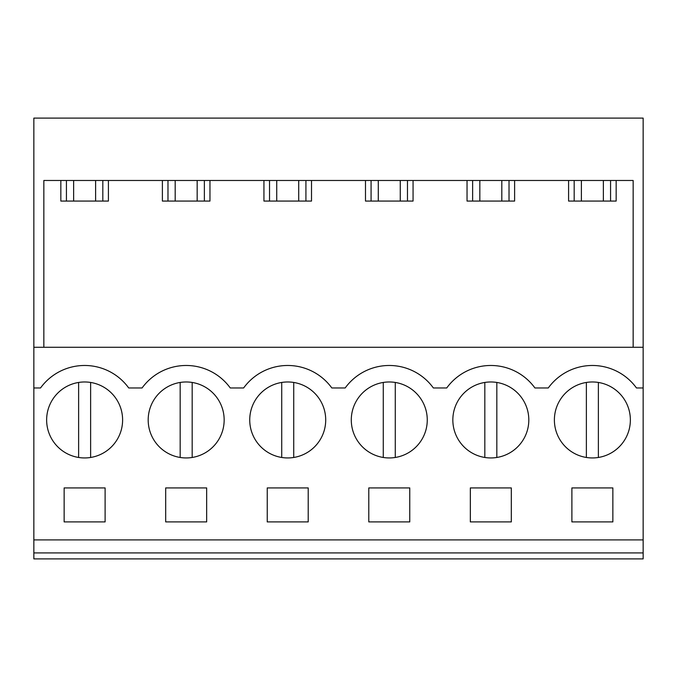 <?xml version="1.0" encoding="UTF-8"?>
<svg xmlns="http://www.w3.org/2000/svg" width="677" height="677" viewBox="0 0 677 677"><rect width="100%" height="100%" fill="white"/><g stroke="black" fill="none" stroke-linecap="round" stroke-linejoin="round"><path stroke-width="1.02" d="M33.85 552.914L33.85 558.889L643.15 558.889L643.15 552.914L33.85 552.914L33.85 347.284L643.15 347.284L643.15 552.914M643.15 347.284L643.15 118.111L33.85 118.111L33.85 347.284M33.85 539.899L643.15 539.899M33.85 387.972L40.527 387.972A54.473 54.473 0 0 1 128.723 387.972L142.077 387.972A54.473 54.473 0 0 1 230.273 387.972L243.627 387.972A54.473 54.473 0 0 1 331.823 387.972L345.177 387.972A54.473 54.473 0 0 1 433.373 387.972L446.727 387.972A54.473 54.473 0 0 1 534.923 387.972L548.277 387.972A54.473 54.473 0 0 1 636.473 387.972L643.15 387.972M102.836 453.294A37.98 37.98 0 0 1 51.291 438.171A37.98 37.98 0 0 1 66.414 386.626A37.98 37.98 0 0 1 117.959 401.749A37.98 37.98 0 0 1 102.836 453.294M167.964 386.626A37.98 37.98 0 0 1 219.509 401.749A37.98 37.98 0 0 1 204.386 453.294A37.98 37.98 0 0 1 152.841 438.171A37.98 37.98 0 0 1 167.964 386.626M165.687 487.922L165.687 521.908L206.663 521.908L206.663 487.922L165.687 487.922M509.036 453.294A37.98 37.98 0 0 1 457.491 438.171A37.98 37.98 0 0 1 472.614 386.626A37.98 37.98 0 0 1 524.159 401.749A37.98 37.98 0 0 1 496.825 457.466L496.825 382.454M368.787 487.922L368.787 521.908L409.763 521.908L409.763 487.922L368.787 487.922M308.213 521.908L267.237 521.908L267.237 487.922L308.213 487.922L308.213 521.908M269.514 386.626A37.98 37.98 0 0 1 321.059 401.749A37.98 37.98 0 0 1 305.936 453.294A37.98 37.98 0 0 1 254.391 438.171A37.98 37.98 0 0 1 269.514 386.626A37.98 37.98 0 0 0 281.725 457.466L281.725 382.454M470.337 487.922L470.337 521.908L511.313 521.908L511.313 487.922L470.337 487.922M371.064 386.626A37.98 37.98 0 0 1 422.609 401.749A37.98 37.98 0 0 1 407.486 453.294A37.98 37.98 0 0 1 355.941 438.171A37.98 37.98 0 0 1 371.064 386.626M105.113 521.908L105.113 487.922L64.137 487.922L64.137 521.908L105.113 521.908M574.164 386.626A37.98 37.98 0 0 1 625.709 401.749A37.98 37.98 0 0 1 610.586 453.294A37.98 37.98 0 0 1 559.041 438.171A37.98 37.98 0 0 1 574.164 386.626M612.863 521.908L571.887 521.908L571.887 487.922L612.863 487.922L612.863 521.908M43.844 347.284L43.844 180.48L633.156 180.48L633.156 347.284M514.613 180.48L514.613 201.069L467.037 201.069L467.037 180.48M413.063 180.48L413.063 201.069L365.487 201.069L365.487 180.48M311.513 180.48L311.513 201.069L263.937 201.069L263.937 180.48M209.963 180.48L209.963 201.069L162.387 201.069L162.387 180.48M108.413 180.48L108.413 201.069L60.837 201.069L60.837 180.48M616.163 180.48L616.163 201.069L568.587 201.069L568.587 180.48M66.431 180.48L66.431 201.069M102.819 180.48L102.819 201.069M574.181 180.48L574.181 201.069M610.569 180.48L610.569 201.069M167.981 180.48L167.981 201.069M204.369 180.48L204.369 201.069M269.531 180.48L269.531 201.069M305.919 180.48L305.919 201.069M371.081 180.48L371.081 201.069M407.469 180.48L407.469 201.069M472.631 180.48L472.631 201.069M509.019 180.48L509.019 201.069M78.625 382.454L78.625 457.466M90.625 382.454L90.625 457.466M180.175 382.454L180.175 457.466M192.175 382.454L192.175 457.466M293.725 382.454L293.725 457.466M407.486 453.294A37.98 37.98 0 0 0 395.275 382.454L395.275 457.466M383.275 382.454L383.275 457.466M484.825 457.466L484.825 382.454A37.98 37.98 0 0 0 472.614 386.626M610.586 453.294A37.98 37.98 0 0 0 598.375 382.454L598.375 457.466M586.375 382.454L586.375 457.466M95.618 180.48L95.618 201.069M73.632 180.48L73.632 201.069M197.168 180.48L197.168 201.069M175.182 180.48L175.182 201.069M298.718 180.48L298.718 201.069M276.732 180.48L276.732 201.069M400.268 180.48L400.268 201.069M378.282 180.48L378.282 201.069M501.818 180.48L501.818 201.069M479.832 180.48L479.832 201.069M603.368 180.48L603.368 201.069M581.382 180.48L581.382 201.069"/></g></svg>
